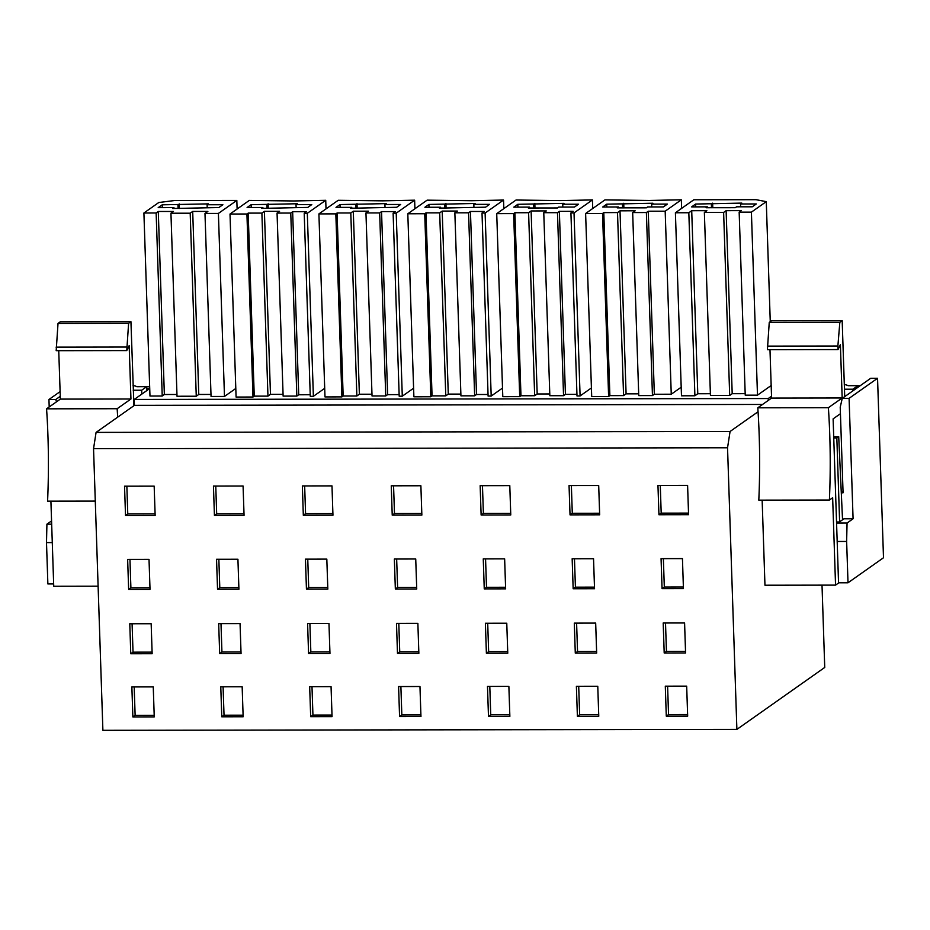 <?xml version="1.0" encoding="UTF-8"?>
<svg xmlns="http://www.w3.org/2000/svg" width="930" height="930" viewBox="0 0 930 930"><rect width="100%" height="100%" fill="white"/><g stroke="black" fill="none" stroke-linecap="round" stroke-linejoin="round"><path stroke-width="1.4" d="M822.015 585.144L824.736 667.449L736.886 729.399L727.539 447.772L730.073 431.485L758.055 411.757M727.539 447.772L93.546 448.678L102.893 730.317L736.886 729.399M768.296 400.4L768.238 398.54L771.516 396.215M132.862 716.925L154.252 716.89L153.252 686.898L131.874 686.933L132.862 716.925L135.129 715.333L154.194 715.31M128.642 589.399L150.021 589.364L149.021 559.372L127.643 559.407L128.642 589.399L130.898 587.807L149.963 587.772M125.515 515.511L124.539 486.192L154.171 486.146L155.147 515.464L125.515 515.511L127.77 513.918L126.852 486.192M129.782 623.763L151.16 623.728L152.148 653.72L130.77 653.755L129.782 623.763M331.057 686.642L332.057 716.635L310.678 716.67L309.678 686.677L331.057 686.642M308.574 653.499L307.586 623.507L328.964 623.472L329.964 653.465L308.574 653.499L310.841 651.907L309.888 623.495M306.447 589.143L305.447 559.151L326.825 559.116L327.825 589.109L306.447 589.143L308.702 587.551L307.76 559.139M331.987 485.89L302.355 485.937L303.32 515.255L332.952 515.208L331.987 485.89M242.16 686.77L243.149 716.763L221.77 716.798L220.782 686.805L242.16 686.77M240.056 623.6L241.056 653.592L219.678 653.627L218.678 623.635L240.056 623.6M237.929 559.244L238.917 589.236L217.539 589.271L216.551 559.279L237.929 559.244M214.423 515.383L244.055 515.336L243.079 486.018L213.447 486.065L214.423 515.383L216.678 513.79L243.997 513.744M488.483 716.414L487.483 686.421L508.873 686.387L509.861 716.379L488.483 716.414L490.738 714.821L489.796 686.421M506.769 623.216L507.768 653.209L486.39 653.244L485.39 623.251L506.769 623.216M504.641 558.86L505.629 588.853L484.251 588.888L483.263 558.895L504.641 558.86M481.124 514.999L510.768 514.953L509.791 485.634L480.159 485.681L481.124 514.999L483.391 513.407L510.71 513.36M399.575 716.542L398.586 686.549L419.965 686.514L420.953 716.507L399.575 716.542L401.83 714.949L400.888 686.549M397.482 653.371L396.494 623.379L417.872 623.344L418.86 653.337L397.482 653.371L399.737 651.779L398.796 623.367M395.343 589.016L394.355 559.023L415.733 558.988L416.733 588.981L395.343 589.016L397.61 587.423L396.657 559.011M392.228 515.127L421.86 515.081L420.883 485.762L391.251 485.809L392.228 515.127L394.483 513.534L421.801 513.488M665.299 686.166L686.677 686.142L687.665 716.135L666.287 716.158L665.299 686.166M663.195 622.995L684.585 622.961L685.573 652.953L664.194 652.988L663.195 622.995M661.067 558.639L682.446 558.605L683.434 588.597L662.055 588.632L661.067 558.639M688.572 514.697L687.596 485.39L657.963 485.425L658.94 514.743L688.572 514.697M576.391 686.294L597.769 686.259L598.769 716.263L577.391 716.286L576.391 686.294M574.298 623.123L595.677 623.088L596.665 653.081L575.286 653.116L574.298 623.123M572.159 558.767L593.538 558.732L594.537 588.725L573.159 588.76L572.159 558.767M599.664 514.825L598.699 485.518L569.055 485.553L570.032 514.871L599.664 514.825M93.546 448.678L96.081 432.392L134.431 405.352L134.234 399.447L149.73 388.531M134.234 399.447L768.238 398.54M235.802 388.473L224.479 396.447L211.052 396.471L204.984 213.447L218.399 213.423L224.479 396.447M210.994 394.448L198.776 394.46L196.265 396.226L177.014 396.25L170.946 213.226L190.197 213.203L192.696 211.436L198.776 394.46M176.956 394.494L164.354 394.506L162.227 396.017L149.974 396.029L143.906 213.005L158.763 202.519L174.642 200.52L236.825 200.427L237.115 209.018M371.977 394.215L359.375 394.227L356.864 395.994L343.158 396.017L341.903 396.901L324.989 396.924L318.909 213.9L338.218 200.287L382.544 200.845L414.629 200.183L414.92 208.762M413.606 388.217L402.283 396.192L399.191 396.203L393.123 213.168L396.215 213.168L402.283 396.192M399.133 394.611L387.624 394.634L385.741 395.959L372.035 395.971L365.955 212.947L379.673 212.924L385.741 395.959M283.069 394.343L270.467 394.355L267.956 396.122L254.25 396.145L252.995 397.029L236.081 397.052L230.012 214.028L249.31 200.415L293.648 200.973L325.733 200.31L326.012 208.89M324.698 388.345L313.375 396.32L310.283 396.331L304.215 213.296L307.307 213.296L313.375 396.32M310.236 394.739L298.716 394.762L296.833 396.087L283.127 396.099L277.059 213.075L290.765 213.051L296.833 396.087M549.781 393.96L537.18 393.971L534.669 395.738L520.963 395.762L519.707 396.645L502.793 396.668L496.725 213.644L516.022 200.031L560.36 200.589L592.445 199.927L592.724 208.506M591.41 387.961L580.088 395.948L576.995 395.948L570.927 212.924L574.019 212.912L580.088 395.948M576.949 394.355L565.428 394.378L563.545 395.703L549.839 395.715L543.771 212.691L546.27 210.924L531.111 210.947L537.18 393.971M460.873 394.088L448.272 394.099L445.772 395.866L432.055 395.889L430.811 396.773L413.885 396.796L407.817 213.772L427.114 200.159L471.452 200.717L503.537 200.055L503.827 208.634M502.502 388.089L491.191 396.064L488.099 396.075L482.019 213.04L485.111 213.04L491.191 396.064M488.041 394.483L476.52 394.506L474.649 395.831L460.931 395.843L454.863 212.819L457.374 211.052L442.203 211.075L448.272 394.099M757.485 395.157L745.232 395.18L739.164 212.145L751.405 212.133L757.485 395.157L771.168 385.508M745.186 393.681L732.201 393.692L729.69 395.459L710.439 395.494L704.37 212.459L723.621 212.435L729.69 395.459M710.381 393.727L697.779 393.75L694.896 395.773L681.481 395.796L675.401 212.772L688.828 212.749L694.896 395.773M681.19 387.217L671.251 394.227L654.336 394.25L652.453 395.575L638.747 395.599L632.667 212.563L646.385 212.54L652.453 395.575M638.689 393.832L626.088 393.843L623.577 395.61L609.871 395.634L608.615 396.517L591.701 396.54L585.621 213.516L604.93 199.904L649.256 200.462L681.341 199.799L681.632 208.378M134.431 405.352L762.554 404.445M96.081 432.392L730.073 431.485M836.535 521.997L839.395 521.986L843.929 518.801L853.077 518.789L849.09 398.342L842.266 398.354L840.22 407.166L843.068 492.819L841.29 492.819M841.243 491.714L843.022 491.714M842.266 398.354L870.724 378.289L877.548 378.277L883.5 557.756L848.009 582.784L846.637 541.458L847.056 523.032L836.57 523.055M135.129 715.333L134.176 686.933M130.898 587.807L129.956 559.395M127.77 513.918L155.101 513.872M130.77 653.755L133.025 652.163L152.102 652.128M133.025 652.163L132.083 623.751M310.678 716.67L312.933 715.077L331.998 715.054M312.933 715.077L311.992 686.677M310.841 651.907L329.906 651.872M308.702 587.551L327.767 587.528M303.32 515.255L305.575 513.662L332.905 513.616M305.575 513.662L304.656 485.937M221.77 716.798L224.025 715.205L243.102 715.182M224.025 715.205L223.084 686.805M219.678 653.627L221.933 652.035L240.998 652M221.933 652.035L220.991 623.623M217.539 589.271L219.794 587.679L238.87 587.655M219.794 587.679L218.852 559.267M216.678 513.79L215.76 486.065M490.738 714.821L509.814 714.798M486.39 653.244L488.645 651.651L507.71 651.628M488.645 651.651L487.704 623.24M484.251 588.888L486.506 587.295L505.583 587.272M486.506 587.295L485.565 558.895M483.391 513.407L482.461 485.681M401.83 714.949L420.906 714.926M399.737 651.779L418.814 651.756M397.61 587.423L416.675 587.4M394.483 513.534L393.564 485.809M666.287 716.158L668.542 714.566L687.619 714.542M668.542 714.566L667.601 686.166M664.194 652.988L666.45 651.395L685.526 651.372M666.45 651.395L665.508 622.995M662.055 588.632L664.311 587.039L683.387 587.016M664.311 587.039L663.369 558.639M658.94 514.743L661.195 513.151L688.514 513.116M661.195 513.151L660.277 485.425M577.391 716.286L579.646 714.693L598.711 714.67M579.646 714.693L578.704 686.294M575.286 653.116L577.542 651.523L596.618 651.5M577.542 651.523L576.6 623.112M573.159 588.76L575.414 587.167L594.479 587.144M575.414 587.167L574.473 558.767M570.032 514.871L572.287 513.279L599.617 513.244M572.287 513.279L571.369 485.553M49.197 406.968L48.953 399.482L55.777 399.482L56.486 401.83M236.825 200.427L218.399 213.423M192.696 211.436L207.867 211.412L204.984 213.447M190.197 213.203L196.265 396.226M162.227 396.017L156.147 212.982L158.286 211.482L173.445 211.459L170.946 213.226M158.286 211.482L164.354 394.506M156.147 212.982L143.906 213.005M365.955 212.947L368.466 211.18L353.295 211.203L359.375 394.227M341.903 396.901L335.835 213.877L337.079 212.993L350.796 212.97L353.295 211.203M350.796 212.97L356.864 395.994M337.079 212.993L343.158 396.017M335.835 213.877L318.909 213.9M414.629 200.183L396.215 213.168M387.624 394.634L381.544 211.598L395.378 211.587L393.123 213.168M381.544 211.598L379.673 212.924M277.059 213.075L279.558 211.308L264.399 211.331L270.467 394.355M252.995 397.029L246.927 214.005L248.182 213.121L261.888 213.098L264.399 211.331M261.888 213.098L267.956 396.122M248.182 213.121L254.25 396.145M246.927 214.005L230.012 214.028M325.733 200.31L307.307 213.296M298.716 394.762L292.648 211.726L306.47 211.715L304.215 213.296M292.648 211.726L290.765 213.051M519.707 396.645L513.639 213.621L514.895 212.738L528.6 212.714L531.111 210.947M528.6 212.714L534.669 395.738M514.895 212.738L520.963 395.762M513.639 213.621L496.725 213.644M592.445 199.927L574.019 212.912M565.428 394.378L559.36 211.343L573.182 211.331L570.927 212.924M559.36 211.343L557.477 212.668L563.545 395.703M557.477 212.668L543.771 212.691M430.811 396.773L424.731 213.749L425.987 212.865L439.692 212.842L442.203 211.075M439.692 212.842L445.772 395.866M425.987 212.865L432.055 395.889M424.731 213.749L407.817 213.772M503.537 200.055L485.111 213.04M476.52 394.506L470.452 211.47L484.274 211.459L482.019 213.04M470.452 211.47L468.569 212.796L474.649 395.831M468.569 212.796L454.863 212.819M739.164 212.145L741.291 210.645L726.121 210.668L732.201 393.692M726.121 210.668L723.621 212.435M704.37 212.459L706.87 210.692L691.711 210.715L697.779 393.75M691.711 210.715L688.828 212.749M751.405 212.133L766.274 201.647L756.02 199.683L693.827 199.776L675.401 212.772M766.274 201.647L770.261 321.675M681.341 199.799L665.183 211.191L671.251 394.227M665.183 211.191L648.257 211.215L654.336 394.25M648.257 211.215L646.385 212.54M608.615 396.517L602.547 213.493L603.791 212.61L617.508 212.586L620.008 210.819L635.178 210.796L632.667 212.563M620.008 210.819L626.088 393.843M617.508 212.586L623.577 395.61M603.791 212.61L609.871 395.634M602.547 213.493L585.621 213.516M853.077 518.789L847.056 523.032M849.09 398.342L877.548 378.277M838.546 582.796L848.009 582.784M52.289 542.597L46.5 542.609L47.872 583.935L53.661 583.924M48.953 399.482L60.101 391.623M46.5 542.609L46.919 524.183L51.569 520.905M55.777 399.482L60.264 396.32M51.673 524.171L46.919 524.183M173.945 207.623L158.193 207.646L162.204 204.821L208.378 203.868L207.123 204.751L222.875 204.728L218.864 207.553L172.689 208.506L173.945 207.623L173.968 208.506M351.749 207.367L335.997 207.39L340.008 204.565L386.183 203.612L384.927 204.495L400.679 204.472L396.668 207.297L350.494 208.25L351.749 207.367L351.784 208.25M262.853 207.495L247.101 207.518L251.112 204.693L297.275 203.74L296.031 204.623L311.771 204.6L307.76 207.425L261.597 208.378L262.853 207.495L262.876 208.378M529.554 207.111L513.813 207.134L517.824 204.309L563.987 203.356L562.743 204.24L578.483 204.216L574.473 207.053L558.732 207.076L557.477 207.96L528.31 207.994L529.554 207.111L529.589 207.994M440.657 207.239L424.905 207.262L428.916 204.437L475.091 203.484L473.835 204.368L489.587 204.344L485.576 207.181L439.402 208.122L440.657 207.239L440.68 208.122M707.37 206.855L691.618 206.879L695.628 204.054L741.803 203.1L740.547 203.984L756.299 203.961L752.289 206.797L736.537 206.82L735.281 207.704L706.114 207.739L707.37 206.855L707.393 207.739M618.462 206.983L602.71 207.006L606.72 204.181L652.895 203.228L651.639 204.112L667.391 204.089L663.381 206.925L647.629 206.948L646.373 207.832L617.206 207.867L618.462 206.983L618.496 207.867M846.637 541.458L837.186 541.469M162.204 204.821L162.297 207.634M177.956 204.798L178.072 208.494M179.211 203.914L179.362 208.494M207.123 204.751L207.216 207.576M340.008 204.565L340.101 207.378M355.76 204.542L355.888 208.239M357.015 203.658L357.167 208.239M384.927 204.495L385.02 207.32M251.112 204.693L251.205 207.506M266.864 204.67L266.98 208.367M268.107 203.786L268.259 208.367M296.031 204.623L296.124 207.448M517.824 204.309L517.917 207.134M533.564 204.286L533.692 207.983M534.82 203.403L534.971 207.983M562.743 204.24L562.836 207.065M428.916 204.437L429.009 207.262M444.668 204.414L444.784 208.111M445.923 203.531L446.075 208.111M473.835 204.368L473.928 207.192M695.628 204.054L695.721 206.879M711.38 204.03L711.496 207.739M712.636 203.147L712.787 207.727M740.547 203.984L740.64 206.809M606.72 204.181L606.813 207.006M622.472 204.158L622.6 207.867M623.728 203.275L623.879 207.855M651.639 204.112L651.732 206.937M58.741 350.68L60.357 399.098L46.57 408.828A179.095 38.06 -90.1 0 1 47.581 501.165L95.278 501.096M133.908 405.724L130.932 321.664L60.357 321.757L58.02 323.408L56.184 350.68L126.771 350.587L129.165 345.646L130.944 399.005L117.157 408.723L117.68 417.163M50.906 501.154L53.731 586.249L98.103 586.179M130.932 321.664L128.607 323.303L126.771 350.587M133.06 385.497A28.656 4.139 -1.9 0 1 136.85 386.694L146.696 386.682L146.824 390.577M146.696 386.682L141.674 390.216L141.802 394.111M141.674 390.216L133.211 390.228M46.57 408.828L117.157 408.723M60.357 399.098L130.944 399.005M56.067 347.146L126.654 347.041M58.02 323.408L128.607 323.303M146.754 388.705L149.474 388.705M146.696 386.764L149.66 386.764M769.982 349.657L771.586 398.087L757.799 407.805A179.095 38.06 -90.1 0 1 758.81 500.142L829.397 500.038C830.769 468.894 830.432 438.123 828.386 407.7L842.173 397.982L840.394 344.635L838 349.564L837.884 346.018L839.837 322.292L842.173 320.641L844.719 396.622M842.173 320.641L771.586 320.745L769.25 322.385L767.413 349.668L838 349.564M762.147 500.142L764.96 585.226L835.547 585.121L832.652 497.748L829.397 500.038M840.441 413.699L833.117 418.872L838.558 583.005L835.547 585.121M844.289 384.474A28.656 4.139 -1.9 0 1 848.079 385.683L857.925 385.671L857.971 387.275M857.925 385.671L852.903 389.205L852.961 390.809M852.903 389.205L844.44 389.217M757.799 407.805L828.386 407.7M771.586 398.087L842.173 397.982M767.297 346.123L837.884 346.018M769.25 322.385L839.837 322.292M857.925 385.752L860.134 385.741M842.534 519.777L838.709 436.682L833.71 436.682M838.709 436.682L836.837 437.995L839.616 521.835M833.745 437.995L836.837 437.995"/></g></svg>
